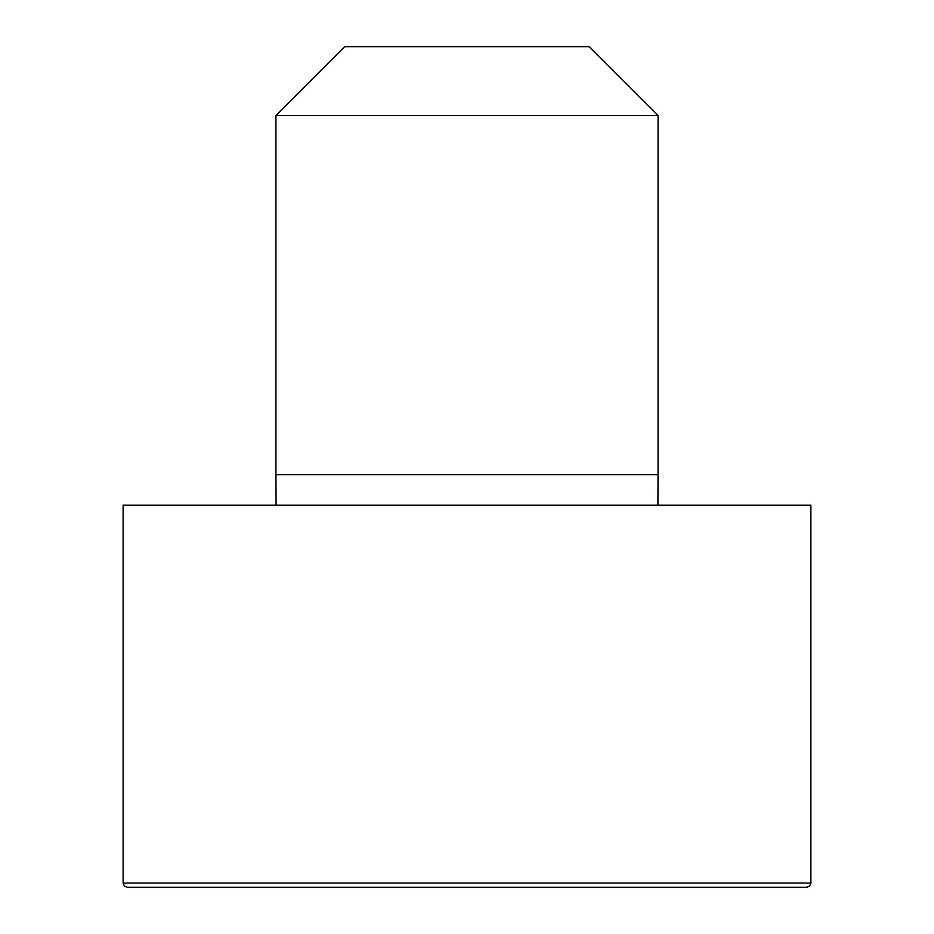<?xml version="1.0" encoding="UTF-8"?>
<svg xmlns="http://www.w3.org/2000/svg" width="934" height="934" viewBox="0 0 934 934"><rect width="100%" height="100%" fill="white"/><g stroke="black" fill="none" stroke-linecap="round" stroke-linejoin="round"><path stroke-width="1.4" d="M810.887 883.062L810.887 505.212L123.113 505.212L123.113 883.062L124.339 886.039L127.351 887.3L806.649 887.3L809.661 886.039L810.887 883.062L123.113 883.062M467 115.477L275.95 115.477L275.95 474.647L658.05 474.647L658.05 115.477L467 115.477M658.05 115.477L589.272 46.7L344.728 46.7L275.95 115.477M657.898 505.212L658.05 474.647M276.102 505.212L275.95 474.647"/></g></svg>
